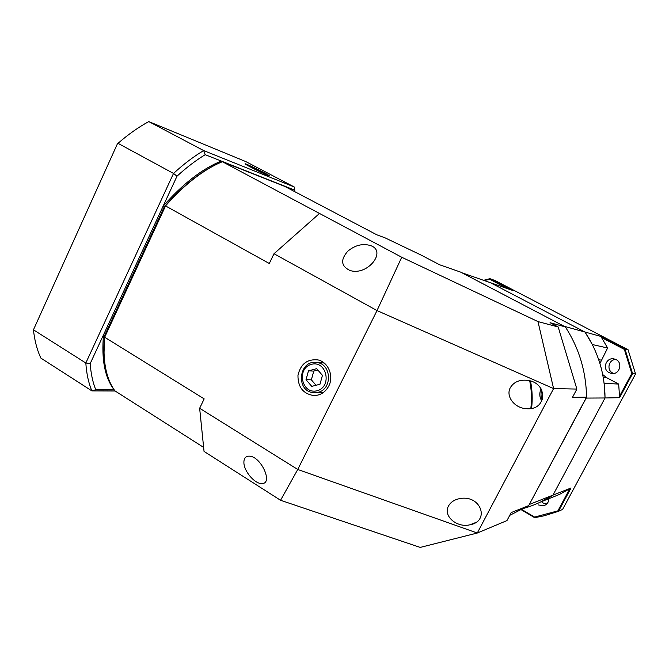 <?xml version="1.0" encoding="UTF-8"?>
<svg xmlns="http://www.w3.org/2000/svg" width="669" height="669" viewBox="0 0 669 669"><rect width="100%" height="100%" fill="white"/><g stroke="black" fill="none" stroke-linecap="round" stroke-linejoin="round"><path stroke-width="1" d="M328.755 386.072C334.115 376.045 328.236 361.971 317.909 359.905C307.213 358.852 300.565 364.02 297.964 375.418C297.897 387.134 303.174 393.857 313.786 395.571C320.359 395.463 325.351 392.302 328.755 386.072M510.355 387.627C513.859 381.915 519.596 379.482 527.565 380.343C548.613 382.961 547.025 411 526.202 408.659C514.545 408.132 505.413 396.215 510.355 387.627M448.506 506.007C450.822 501.917 454.795 499.417 460.423 498.489C481.078 494.968 490.151 521.377 469.805 524.822C456.835 528.05 442.736 515.832 448.506 506.007M243.901 462.797C243.784 458.416 245.523 456.199 249.119 456.141C261.111 456.049 273.73 484.423 261.571 483.503C254.755 483.854 244.093 471.411 243.901 462.797M347.771 251.218C355.022 245.197 362.539 243.299 370.333 245.515C387.669 250.959 367.231 276.523 349.82 270.401C341.031 266.145 340.354 259.748 347.771 251.218M222.325 161.697L284.71 186.383L376.881 234.836L384.934 237.796L421.328 255.182L439.6 264.765L460.657 272.124L565.33 326.907L550.043 322.709L558.18 326.974L537.976 321.588L401.726 257.247L222.325 161.697L216.982 164.114C199.914 172.468 182.788 186.375 165.594 205.826L104.665 337.251C103.762 346.651 103.812 355.239 104.816 363.024C106.371 374.59 109.758 383.881 114.968 390.897L203.635 447.402M104.046 352.279L104.623 336.683L165.293 205.793C181.307 187.68 197.347 174.4 213.394 165.945M104.623 336.683L104.665 337.251L204.17 398.875L199.646 408.274L297.755 469.471L377.015 310.583L273.997 253.735L269.298 263.511L165.293 205.793M280.554 500.278L297.755 469.471L477.281 533.026L506.96 520.591L511.225 512.571L528.686 505.622L586.546 397.169L572.472 397.378L576.879 389.074L553.598 388.589L477.281 533.026L420.216 547.409L280.554 500.278L204.045 451.416L199.646 408.274M319.28 213.645L273.997 253.735M537.976 321.588L553.598 388.589L377.015 310.583L401.726 257.247M576.879 389.074L558.18 326.974M472.95 523.61L473.719 523.568M509.753 515.339L528.686 505.622M586.546 397.169C586.111 371.479 579.036 348.056 565.33 326.907M267.801 175.37L269.406 175.872C270.569 175.638 245.197 163.035 245.071 163.788C243.934 163.863 262.265 173.196 267.801 175.37M294.878 191.727L294.72 190.138L205.224 154.69C195.9 160.334 186.5 167.501 177.009 176.19L90.206 363.568C90.892 373.578 92.74 382.3 95.767 389.726L114.248 389.893M283.522 185.915L222.401 161.639C203.292 169.416 183.9 184.493 164.24 206.88L104.648 335.453L103.544 334.776C101.312 359.32 104.849 377.676 114.156 389.835M222.401 161.639L221.28 161.053C202.155 168.805 182.754 183.875 163.094 206.244L164.24 206.88M104.648 335.453C103.519 346.366 103.67 356.192 105.083 364.923M115.11 390.989L91.879 390.888L40.893 358.116C37.096 350.071 34.612 340.638 33.45 329.817L117.552 143.492L33.45 329.817L85.824 363.008L173.522 173.438L118.012 143.325C128.297 134.377 138.558 127.135 148.794 121.591L203.677 150.584L294.176 186.944L245.799 161.589L148.794 121.591M282.469 185.28L283.489 185.823M95.767 389.726L91.879 390.888C88.551 383.044 86.535 373.745 85.824 363.008L90.206 363.568M177.009 176.19L173.522 173.438C183.666 164.114 193.717 156.496 203.677 150.584L205.224 154.69M294.176 186.944L294.72 190.138M261.136 172.042L264.071 173.171L260.216 170.971L250.44 166.489L261.136 172.042M253.233 168.086L253.434 167.651M259.973 171.473L260.216 170.971M541.857 390.244C540.535 393.506 540.744 396.667 542.467 399.736M541.129 388.906C539.13 393.104 539.381 397.177 541.873 401.116M609.15 372.641L611.048 373.335C619.979 375.66 623.6 361.135 614.594 359.077C606.515 356.485 601.498 369.02 609.15 372.641M614.568 373.703L612.704 373.026C606.357 370.041 608.631 359.588 615.664 359.454M538.386 504.953L543.42 505.797C546.899 504.794 548.705 502.427 548.831 498.698M546.774 503.983L543.111 503.013L541.438 501.675M521.327 509.226L534.615 517.078L557.879 510.873L569.771 488.763L559.401 494.45L540.669 501.984L552.954 495.135L571.017 488.002L558.464 511.333L562.612 509.393L635.55 373.954L632.573 373.611L619.619 397.679L605.044 397.971L552.954 495.135L605.044 397.971L604.14 383.329L618.666 384.073L606.499 377.592L603.237 377.333M599.934 363.484L607.611 348.005L592.316 344.527L584.99 332.041L600.879 336.423L624.971 348.967L628.066 349.72L495.043 280.52L489.909 278.672L512.312 290.329L490.369 282.678L584.99 332.041L490.369 282.678L461.886 272.768M557.879 510.873L558.464 511.333L544.031 515.824L534.665 517.681L520.817 509.494M635.55 373.954L628.066 349.72M624.361 349.41L624.971 348.967L632.573 373.611L631.787 373.494L624.361 349.41L601.515 337.511L600.879 336.423M483.603 280.319L489.909 278.672L489.641 279.266L484.44 280.612M508.03 288.832L489.641 279.266M607.611 348.005L601.515 337.511M602.719 374.548L606.499 377.592M619.619 397.679L618.666 384.073M619.511 396.316L631.787 373.494M569.771 488.763L571.017 488.002M534.665 517.681L534.615 517.078M324.164 362.999L321.881 362.857M316.103 392.661L323.135 392.686M319.983 384.24L322.441 375.368L316.671 368.678L308.476 370.852L306.026 379.683L311.762 386.373L319.983 384.24M317.825 370.024L313.769 371.094L311.353 379.833L316.019 385.269M311.353 379.833L306.026 379.683M313.769 371.094L308.476 370.852M564.36 326.397L461.953 272.768M564.318 326.338L584.99 332.041C598.136 351.844 604.826 373.82 605.044 397.971L586.061 398.08M529.263 504.543L586.061 398.348M529.472 504.409L552.954 495.135C543.278 501.34 532.984 505.898 522.054 508.825M531.521 408.358C532.608 399.067 532.24 389.943 530.425 380.987M530.91 408.466C532.014 399.075 531.646 389.86 529.789 380.803M531.445 408.374C532.532 399.067 532.173 389.935 530.341 380.962M530.835 408.483C531.939 399.075 531.571 389.843 529.706 380.786M258.033 170.746C270.226 176.365 269.724 175.771 256.52 168.948C244.252 163.278 244.754 163.88 258.033 170.746M601.163 360.114L598.713 359.713M318.009 392.318L313.502 392.653C295.154 391.39 298.867 359.136 316.981 362.539C331.648 363.995 332.552 389.391 318.009 392.318M317.022 390.755C332.476 386.908 326.723 360.064 311.411 364.337C296.141 368.276 301.719 394.81 317.022 390.755M316.822 395.346L313.786 395.571M526.202 408.659L531.328 408.391M469.805 524.822L475.5 522.623M261.571 483.503L263.419 483.202M349.82 270.401L351.066 270.736M531.579 408.341C532.666 399.159 532.307 390.052 530.492 381.004M530.969 408.458C532.081 399.184 531.704 389.968 529.856 380.82M246.343 164.725C246.986 164.783 244.963 163.311 259.84 170.603C271.689 176.917 266.237 174.266 267.918 175.412M611.048 373.335L612.662 373.503M543.42 505.797L545.77 504.811M316.981 362.539L324.122 362.999"/></g></svg>
